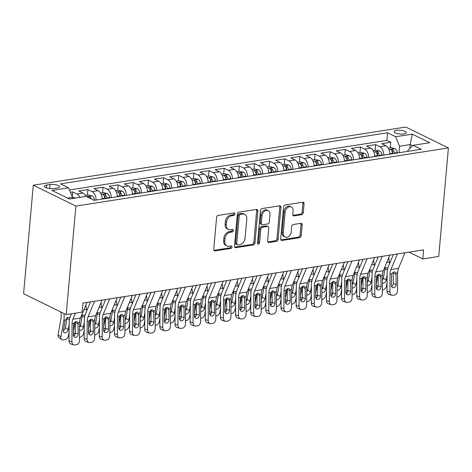 <?xml version="1.0" encoding="UTF-8"?>
<svg xmlns="http://www.w3.org/2000/svg" width="472" height="472" viewBox="0 0 472 472"><rect width="100%" height="100%" fill="white"/><g stroke="black" fill="none" stroke-linecap="round" stroke-linejoin="round"><path stroke-width="0.71" d="M234.956 214.022A1.31 0.973 116.1 0 0 234.49 213.008A1.31 0.973 116.1 0 0 234.023 212.943L218.235 215.409A1.876 1.387 116.1 0 0 216.589 217.415L213.739 249.369A1.876 1.387 116.1 0 0 214.4 250.821A1.876 1.387 116.1 0 0 215.067 250.909L230.855 248.449A1.31 0.973 116.1 0 0 232.006 247.039A1.31 0.973 116.1 0 0 231.545 246.024A1.31 0.973 116.1 0 0 231.079 245.959L229.038 246.278A5.994 4.443 116.1 0 1 226.902 245.983A5.994 4.443 116.1 0 1 224.784 241.339L225.026 238.679A5.994 4.443 116.1 0 1 230.289 232.253L232.33 231.935A1.31 0.973 116.1 0 0 233.481 230.531A1.31 0.973 116.1 0 0 233.02 229.516A1.31 0.973 116.1 0 0 232.554 229.451L230.507 229.77A5.994 4.443 116.1 0 1 228.377 229.475A5.994 4.443 116.1 0 1 226.259 224.831L226.495 222.17A5.994 4.443 116.1 0 1 231.758 215.745L233.805 215.427A1.31 0.973 116.1 0 0 234.956 214.022M228.377 229.475L227.227 228.908A5.994 4.443 116.1 0 1 225.109 224.265L225.345 221.604A5.994 4.443 116.1 0 1 230.607 215.179L232.655 214.86A1.31 0.973 116.1 0 0 233.805 213.456A1.31 0.973 116.1 0 0 233.764 212.984M215.067 250.909L213.916 250.349L229.705 247.883A1.31 0.973 116.1 0 0 230.855 246.478A1.31 0.973 116.1 0 0 230.814 246M226.902 245.983L225.752 245.422A5.994 4.443 116.1 0 1 223.634 240.779L223.87 238.112A5.994 4.443 116.1 0 1 229.132 231.693L231.18 231.374A1.31 0.973 116.1 0 0 232.33 229.964A1.31 0.973 116.1 0 0 232.289 229.492M396.557 130.355A6.112 1.888 5.1 0 0 394.155 131.617A6.112 1.888 5.1 0 0 397.459 133.623A6.112 1.888 5.1 0 0 403.926 133.965A6.112 1.888 5.1 0 0 406.327 132.703A6.112 1.888 5.1 0 0 403.017 130.697A6.112 1.888 5.1 0 0 396.557 130.355M301.614 214.73A1.876 1.387 116.1 0 0 303.26 212.725L304.056 203.757A1.876 1.387 116.1 0 0 303.396 202.305A1.876 1.387 116.1 0 0 302.729 202.217L285.194 204.954A1.876 1.387 116.1 0 0 283.548 206.96L280.698 238.915A1.876 1.387 116.1 0 0 281.359 240.366A1.876 1.387 116.1 0 0 282.026 240.454L299.561 237.717A1.876 1.387 116.1 0 0 301.207 235.711L302.174 224.884A1.876 1.387 116.1 0 0 301.514 223.433A1.876 1.387 116.1 0 0 300.847 223.339L293.342 224.513A1.876 1.387 116.1 0 0 291.696 226.519L291.218 231.888A5.015 3.711 116.1 0 1 285.035 237.009A5.015 3.711 116.1 0 1 283.265 233.133L285.141 212.093A5.015 3.711 116.1 0 1 291.324 206.972A5.015 3.711 116.1 0 1 293.094 210.854L292.782 214.359A1.876 1.387 116.1 0 0 293.442 215.81A1.876 1.387 116.1 0 0 294.109 215.899L301.614 214.73L300.463 214.164A1.876 1.387 116.1 0 0 302.109 212.158L302.906 203.19A1.876 1.387 116.1 0 0 302.729 202.217M75.898 206.093L66.21 314.606L82.11 312.128L82.919 303.083L423.62 249.883L422.818 258.927L438.718 256.443L448.4 147.931L75.898 206.093L33.282 185.213L405.79 127.051L448.4 147.931M257.836 210.972A1.876 1.387 116.1 0 0 257.175 209.527A1.876 1.387 116.1 0 0 256.508 209.432L238.968 212.17A1.876 1.387 116.1 0 0 237.322 214.176L234.472 246.13A1.876 1.387 116.1 0 0 235.133 247.582A1.876 1.387 116.1 0 0 235.799 247.676L253.34 244.938A1.876 1.387 116.1 0 0 254.98 242.927L257.836 210.972L256.685 210.412A1.876 1.387 116.1 0 0 256.502 209.432M262.078 208.559L279.619 205.822A1.876 1.387 116.1 0 1 280.285 205.916A1.876 1.387 116.1 0 1 280.946 207.367L278.096 239.322A1.876 1.387 116.1 0 1 276.45 241.328L268.946 242.502A1.876 1.387 116.1 0 1 268.279 242.407A1.876 1.387 116.1 0 1 267.618 240.956L268.774 228A1.876 1.387 116.1 0 0 268.114 226.548A1.876 1.387 116.1 0 0 267.447 226.454L262.467 227.233A1.876 1.387 116.1 0 0 260.821 229.239L259.618 242.732A1.31 0.973 116.1 0 1 258.001 244.071A1.31 0.973 116.1 0 1 257.535 243.056L260.438 210.571A1.876 1.387 116.1 0 1 262.078 208.559M390.25 147.825L390.745 142.284L381.659 143.706L385.866 145.765L379.807 146.709A7.635 4.555 81.1 0 1 383.813 155.117M375.11 150.19L375.606 144.65L366.52 146.066L370.721 148.125L364.667 149.075A7.635 4.555 81.1 0 1 368.673 157.477M359.965 152.556L360.461 147.016L351.374 148.432L355.581 150.491L349.522 151.435A7.635 4.555 81.1 0 1 353.528 159.843M344.826 154.922L345.321 149.376L336.235 150.798L340.436 152.857L334.382 153.801A7.635 4.555 81.1 0 1 338.389 162.209M329.68 157.282L330.176 151.742L321.09 153.158L325.296 155.223L319.237 156.167A7.635 4.555 81.1 0 1 323.243 164.569M314.541 159.648L315.036 154.108L305.95 155.524L310.151 157.583L304.098 158.533A7.635 4.555 81.1 0 1 308.104 166.935M299.395 162.014L299.891 156.474L290.805 157.89L295.012 159.949L288.952 160.893A7.635 4.555 81.1 0 1 292.959 169.3M284.256 164.374L284.752 158.834L275.666 160.256L279.866 162.315L273.813 163.259A7.635 4.555 81.1 0 1 277.819 171.666M269.111 166.74L269.606 161.2L260.52 162.616L264.727 164.681L258.668 165.625A7.635 4.555 81.1 0 1 262.674 174.026M253.971 169.106L254.467 163.566L245.381 164.982L249.582 167.041L243.528 167.991A7.635 4.555 81.1 0 1 247.534 176.392M238.826 171.472L239.322 165.926L230.236 167.348L234.442 169.407L228.383 170.351A7.635 4.555 81.1 0 1 232.389 178.758M223.687 173.832L224.182 168.292L215.096 169.713L219.297 171.773L213.244 172.717A7.635 4.555 81.1 0 1 217.244 181.124M208.541 176.198L209.037 170.657L199.951 172.073L204.158 174.133L198.098 175.082A7.635 4.555 81.1 0 1 202.105 183.484M193.402 178.563L193.898 173.023L184.812 174.439L189.012 176.498L182.953 177.442A7.635 4.555 81.1 0 1 186.959 185.85M178.257 180.929L178.752 175.383L169.666 176.805L173.873 178.864L167.814 179.808A7.635 4.555 81.1 0 1 171.82 188.216M163.117 183.289L163.613 177.749L154.527 179.171L158.728 181.23L152.668 182.174A7.635 4.555 81.1 0 1 156.674 190.582M147.972 185.655L148.468 180.115L139.382 181.531L143.588 183.59L137.529 184.54A7.635 4.555 81.1 0 1 141.535 192.942M132.833 188.021L133.322 182.481L124.242 183.897L128.443 185.956L122.384 186.9A7.635 4.555 81.1 0 1 126.39 195.308M117.687 190.387L118.183 184.841L109.097 186.263L113.304 188.322L107.244 189.266A7.635 4.555 81.1 0 1 111.25 197.674M102.548 192.747L103.038 187.207L93.957 188.623L98.158 190.688L92.099 191.632A7.635 4.555 81.1 0 1 96.105 200.034M87.403 195.113L87.898 189.573L78.812 190.989L83.013 193.048A7.635 4.555 81.1 0 1 85.933 196.417M53.867 188.546L57.2 188.027A5.918 1.829 5.1 0 0 59.525 186.806A5.918 1.829 5.1 0 0 56.321 184.865A5.918 1.829 5.1 0 0 50.056 184.528L46.728 185.048A5.918 1.829 5.1 0 0 44.403 186.275A5.918 1.829 5.1 0 0 47.607 188.216A5.918 1.829 5.1 0 0 53.867 188.546M390.745 142.284L386.887 140.396L387.565 132.797L60.487 183.868L68.552 187.821L72.511 197.308L72.405 198.529M387.565 132.797L395.63 136.75L412.286 134.148L429.791 142.727L413.136 145.329L421.195 149.276L94.117 200.346L86.057 196.393L69.402 198.995L51.896 190.417L68.552 187.821M72.316 196.842L72.753 191.933L76.96 193.998A7.635 4.555 81.1 0 1 79.874 197.361M87.898 189.573L92.099 191.632M103.038 187.207L107.244 189.266M118.183 184.841L122.384 186.9M133.322 182.481L137.529 184.54M148.468 180.115L152.668 182.174M163.613 177.749L167.814 179.808M178.752 175.383L182.953 177.442M193.898 173.023L198.098 175.082M209.037 170.657L213.244 172.717M224.182 168.292L228.383 170.351M239.322 165.926L243.528 167.991M254.467 163.566L258.668 165.625M269.606 161.2L273.813 163.259M284.752 158.834L288.952 160.893M299.891 156.474L304.098 158.533M315.036 154.108L319.237 156.167M330.176 151.742L334.382 153.801M345.321 149.376L349.522 151.435M360.461 147.016L364.667 149.075M375.606 144.65L379.807 146.709M386.887 140.396L69.443 189.962M72.753 191.933L70.422 192.299M409.843 148.444L410.192 144.585L399.589 146.243L399.011 152.739M72.511 197.308L67.543 198.087M66.21 314.606L23.6 293.726L33.282 185.213M409.017 252.166L422.818 258.927M412.646 145.789L410.192 144.585L412.286 134.148M407.784 151.37L407.879 150.302L413.136 145.329M102.164 199.09A7.635 4.555 -98.9 0 0 98.158 190.688M117.304 196.724A7.635 4.555 -98.9 0 0 113.304 188.322M132.449 194.364A7.635 4.555 -98.9 0 0 128.443 185.956M147.588 191.998A7.635 4.555 -98.9 0 0 143.588 183.59M162.734 189.632A7.635 4.555 -98.9 0 0 158.728 181.23M177.879 187.266A7.635 4.555 -98.9 0 0 173.873 178.864M193.018 184.906A7.635 4.555 -98.9 0 0 189.012 176.498M208.164 182.54A7.635 4.555 -98.9 0 0 204.158 174.133M223.303 180.174A7.635 4.555 -98.9 0 0 219.297 171.773M238.448 177.814A7.635 4.555 -98.9 0 0 234.442 169.407M253.588 175.448A7.635 4.555 -98.9 0 0 249.582 167.041M268.733 173.082A7.635 4.555 -98.9 0 0 264.727 164.681M283.873 170.716A7.635 4.555 -98.9 0 0 279.866 162.315M299.018 168.357A7.635 4.555 -98.9 0 0 295.012 159.949M314.157 165.991A7.635 4.555 -98.9 0 0 310.151 157.583M329.303 163.625A7.635 4.555 -98.9 0 0 325.296 155.223M344.442 161.259A7.635 4.555 -98.9 0 0 340.436 152.857M359.587 158.899A7.635 4.555 -98.9 0 0 355.581 150.491M374.727 156.533A7.635 4.555 -98.9 0 0 370.721 148.125M389.872 154.167A7.635 4.555 -98.9 0 0 385.866 145.765M399.589 146.243L395.63 136.75M235.799 247.676L234.649 247.11L252.184 244.372A1.876 1.387 116.1 0 0 253.83 242.366L256.685 210.412M240.384 214.4A1.31 0.973 116.1 0 0 239.227 215.804L236.726 243.853A1.31 0.973 116.1 0 0 237.192 244.868A1.31 0.973 116.1 0 0 237.658 244.933L239.811 244.596A5.994 4.443 116.1 0 0 245.074 238.171L246.785 219.002A5.994 4.443 116.1 0 0 244.667 214.359A5.994 4.443 116.1 0 0 242.537 214.064L240.384 214.4L239.227 213.834A1.31 0.973 116.1 0 0 238.077 215.238L239.227 215.804M237.192 244.868L236.035 244.307A1.31 0.973 116.1 0 1 235.575 243.286L238.077 215.238M244.667 214.359L243.517 213.792A5.994 4.443 116.1 0 0 241.387 213.497L242.537 214.064M239.227 213.834L241.387 213.497M268.946 242.502L267.795 241.935L275.3 240.761A1.876 1.387 116.1 0 0 276.946 238.755L279.796 206.801A1.876 1.387 116.1 0 0 279.619 205.822M268.114 226.548L266.957 225.982A1.876 1.387 116.1 0 0 266.291 225.887L261.317 226.666A1.876 1.387 116.1 0 0 259.671 228.672L258.467 242.165L259.618 242.732M257.565 243.493A1.31 0.973 116.1 0 0 258.467 242.165M269.972 214.548A5.015 3.711 116.1 0 0 268.202 210.671A5.015 3.711 116.1 0 0 262.019 215.792L261.358 223.203A1.876 1.387 116.1 0 0 262.019 224.654A1.876 1.387 116.1 0 0 262.686 224.749L267.665 223.97A1.876 1.387 116.1 0 0 269.311 221.964L269.972 214.548M268.202 210.671L267.052 210.105A5.015 3.711 116.1 0 0 260.868 215.226L262.019 215.792M262.019 224.654L260.868 224.088A1.876 1.387 116.1 0 1 260.208 222.637L260.868 215.226M294.109 215.899L292.959 215.338L300.463 214.164M291.324 206.972L290.174 206.406A5.015 3.711 116.1 0 0 283.991 211.527L285.141 212.093M285.035 237.009L283.884 236.448A5.015 3.711 116.1 0 1 282.114 232.566L283.991 211.527M282.026 240.454L280.875 239.894L298.41 237.156A1.876 1.387 116.1 0 0 300.056 235.144L301.024 224.318A1.876 1.387 116.1 0 0 300.841 223.339M60.799 311.957L61.035 313.408A9.546 5.694 81.1 0 1 61.03 318.287L58.091 334.919L60.9 336.884A3.817 2.661 125 0 0 61.738 339.539A3.817 2.661 125 0 0 63.319 339.864L64.835 339.622A3.817 2.661 125 0 0 68.469 335.704L69.077 332.27M63.926 313.485A14.319 8.537 81.1 0 1 63.838 320.252L60.9 336.884M75.85 197.992L72.499 197.438M63.336 330.589A3.056 2.124 125 0 0 65.396 327.745L68.204 329.71A3.056 2.124 -55 0 1 65.295 332.848A3.056 2.124 -55 0 1 64.027 332.595A3.056 2.124 -55 0 1 63.36 330.471L65.242 320.034L67.891 317.326L68.882 317.432L69.732 318.187M68.204 329.71L69.142 324.394M61.738 339.539L58.929 337.574A3.817 2.661 -55 0 1 58.091 334.919M69.437 319.591L67.012 318.594L65.396 327.745M67.012 318.594L66.971 317.355M86.942 302.452L80.47 318.034A9.546 5.694 -98.9 0 0 79.632 322.506L79.485 340.507A3.817 2.956 106 0 1 76.423 344.713L74.906 344.949A3.817 2.956 106 0 1 73.886 344.89A3.817 2.956 106 0 1 71.909 341.693L72.063 323.692L73.697 323.438L75.951 321.503L77.125 321.703L78.004 322.765L78.175 334.011A3.056 2.366 -74 0 1 75.726 337.368A3.056 2.366 -74 0 1 74.912 337.321A3.056 2.366 -74 0 1 73.331 334.766L73.697 323.438M71.378 313.803L70.405 316.146A14.319 8.537 -98.9 0 0 69.154 322.86L69.006 340.861L71.909 341.693M75.408 313.172L72.894 319.219A9.546 5.694 -98.9 0 0 72.063 323.692M73.886 344.89L70.983 344.058A3.817 2.956 -74 0 1 69.006 340.861M73.656 336.229A3.056 2.366 106 0 0 75.272 333.173L75.325 321.892M75.136 321.786L73.355 331.881M85.408 195.426L88.24 194.983L92.058 195.874A5.062 3.015 81.1 0 1 94.489 199.821L94.583 200.275M85.863 305.059L86.553 309.384A14.319 8.537 81.1 0 1 86.748 310.895M84.222 329.904L83.615 333.338A3.817 2.661 125 0 1 79.975 337.262L79.508 337.332M81.302 316.028L83.037 314.96L84.028 315.072L84.877 315.821M79.597 327.32A3.056 2.124 125 0 0 80.541 325.379L83.343 327.35L84.287 322.028M83.343 327.35A3.056 2.124 -55 0 1 80.435 330.483A3.056 2.124 -55 0 1 79.567 330.424M79.685 321.385L80.081 319.166M74.47 335.492L74.075 335.208A3.817 2.661 -55 0 1 73.337 334.211M84.582 317.225L82.157 316.234L80.541 325.379M82.157 316.234L82.116 314.995M91.226 198.93A5.062 3.015 -98.9 0 0 90.022 196.971C88.559 196.334 87.951 196.429 88.205 197.255A5.062 3.015 81.1 0 1 88.506 197.597M87.987 196.848L88.205 197.255M90.24 301.938L90.305 302.34M90.282 319.426L88.5 329.515M100.548 193.06L103.38 192.617L107.203 193.508A5.062 3.015 81.1 0 1 109.634 197.461L109.722 197.91M101.002 302.694L101.698 307.024A14.319 8.537 81.1 0 1 101.893 308.529M99.362 327.544L98.754 330.978A3.817 2.661 125 0 1 95.12 334.896L94.654 334.967M106.849 198.358L106.755 197.91A5.062 3.015 -98.9 0 0 105.167 194.606C103.698 193.968 103.097 194.063 103.35 194.889A5.062 3.015 81.1 0 1 104.937 198.193L105.032 198.641M96.447 313.662L98.176 312.6L99.167 312.706L100.017 313.461M94.736 324.96A3.056 2.124 125 0 0 95.68 323.019L98.489 324.984L99.427 319.662M98.489 324.984A3.056 2.124 -55 0 1 95.58 328.123A3.056 2.124 -55 0 1 94.713 328.064M94.831 319.019L95.22 316.8M89.615 333.126L89.214 332.848A3.817 2.661 -55 0 1 88.476 331.846M99.722 314.859L97.297 313.868L95.68 323.019M97.297 313.868L97.256 312.629M105.167 194.606L104.937 197.207A2.578 1.54 81.1 0 1 105.327 198.311L105.38 198.588M103.132 194.482L103.35 194.889M105.38 299.572L105.445 299.98M105.421 317.06L103.639 327.149M115.693 190.694L118.525 190.251L122.342 191.148A5.062 3.015 81.1 0 1 124.779 195.095L124.868 195.544M116.147 300.328L116.838 304.658A14.319 8.537 81.1 0 1 117.032 306.163M114.507 325.178L113.9 328.612A3.817 2.661 125 0 1 110.259 332.53L109.793 332.607M121.988 195.992L121.9 195.544A5.062 3.015 -98.9 0 0 120.307 192.24C118.844 191.602 118.236 191.703 118.49 192.523A5.062 3.015 81.1 0 1 120.083 195.827L120.171 196.281M111.587 311.296L113.321 310.234L114.312 310.34L115.162 311.095M109.882 322.594A3.056 2.124 125 0 0 110.826 320.653L113.634 322.618L114.572 317.296M113.634 322.618A3.056 2.124 -55 0 1 110.719 325.757A3.056 2.124 -55 0 1 109.852 325.698M109.97 316.653L110.365 314.435M104.755 330.76L104.359 330.483A3.817 2.661 -55 0 1 103.622 329.486M114.867 312.499L112.442 311.502L110.826 320.653M112.442 311.502L112.401 310.263M120.307 192.24L120.077 194.842A2.578 1.54 81.1 0 1 120.466 195.945L120.525 196.222M118.277 192.122L118.49 192.523M120.525 297.212L120.59 297.614M120.566 314.694L118.785 324.783M130.832 188.334L133.67 187.891L137.488 188.782A5.062 3.015 81.1 0 1 139.918 192.729L140.007 193.184M131.287 297.968L131.983 302.292A14.319 8.537 81.1 0 1 132.178 303.803M129.647 322.813L129.039 326.246A3.817 2.661 125 0 1 125.404 330.17L124.938 330.241M137.134 193.632L137.039 193.178A5.062 3.015 -98.9 0 0 135.452 189.88C133.989 189.242 133.381 189.337 133.635 190.163A5.062 3.015 81.1 0 1 135.222 193.461L135.316 193.915M126.732 308.936L128.461 307.868L129.452 307.974L130.301 308.729M125.021 320.228A3.056 2.124 125 0 0 125.965 318.287L128.773 320.258L129.712 314.936M128.773 320.258A3.056 2.124 -55 0 1 125.865 323.391A3.056 2.124 -55 0 1 124.997 323.332M125.115 314.293L125.505 312.069M119.9 328.394L119.499 328.117A3.817 2.661 -55 0 1 118.761 327.12M130.006 310.133L127.582 309.136L125.965 318.287M127.582 309.136L127.54 307.897M135.452 189.88L135.222 192.482A2.578 1.54 81.1 0 1 135.611 193.579L135.665 193.862M133.417 189.756L133.635 190.163M102.088 300.092L95.609 315.674A9.546 5.694 -98.9 0 0 94.778 320.146L94.624 338.147A3.817 2.956 106 0 1 91.568 342.347L90.052 342.583A3.817 2.956 106 0 1 89.031 342.524A3.817 2.956 106 0 1 87.055 339.327L87.208 321.326L88.836 321.072L91.096 319.143L92.264 319.337L93.149 320.399L93.32 331.645A3.056 2.366 -74 0 1 90.872 335.008A3.056 2.366 -74 0 1 90.058 334.961A3.056 2.366 -74 0 1 88.476 332.4L88.836 321.072M90.488 301.903L85.55 313.786A14.319 8.537 -98.9 0 0 84.299 320.494L84.146 338.495L87.055 339.327M94.512 301.272L88.04 316.854A9.546 5.694 -98.9 0 0 87.208 321.326M89.031 342.524L86.122 341.693A3.817 2.956 -74 0 1 84.146 338.495M88.795 333.863A3.056 2.366 106 0 0 90.412 330.813L90.465 319.532M117.227 297.726L110.755 313.308A9.546 5.694 -98.9 0 0 109.917 317.78L109.77 335.781A3.817 2.956 106 0 1 106.707 339.982L105.191 340.218A3.817 2.956 106 0 1 104.17 340.159A3.817 2.956 106 0 1 102.194 336.961L102.347 318.96L103.982 318.706L106.235 316.777L107.409 316.972L108.289 318.034L108.46 329.279A3.056 2.366 -74 0 1 106.011 332.642A3.056 2.366 -74 0 1 105.197 332.595A3.056 2.366 -74 0 1 103.616 330.034L103.982 318.706M105.628 299.537L100.689 311.42A14.319 8.537 -98.9 0 0 99.445 318.128L99.291 336.129L102.194 336.961M109.657 298.906L103.179 314.488A9.546 5.694 -98.9 0 0 102.347 318.96M104.17 340.159L101.268 339.327A3.817 2.956 -74 0 1 99.291 336.129M103.94 331.497A3.056 2.366 106 0 0 105.557 328.447L105.61 317.166M132.372 295.36L125.894 310.942A9.546 5.694 -98.9 0 0 125.062 315.414L124.909 333.415A3.817 2.956 106 0 1 121.853 337.622L120.336 337.858A3.817 2.956 106 0 1 119.316 337.799A3.817 2.956 106 0 1 117.339 334.601L117.493 316.6L119.121 316.34L121.381 314.411L122.549 314.612L123.434 315.668L123.605 326.913A3.056 2.366 -74 0 1 121.156 330.276A3.056 2.366 -74 0 1 120.342 330.229A3.056 2.366 -74 0 1 118.761 327.674L119.121 316.34M120.773 297.171L115.835 309.054A14.319 8.537 -98.9 0 0 114.584 315.762L114.43 333.763L117.339 334.601M124.797 296.546L118.325 312.128A9.546 5.694 -98.9 0 0 117.493 316.6M119.316 337.799L116.407 336.961A3.817 2.956 -74 0 1 114.43 333.763M119.08 329.132A3.056 2.366 106 0 0 120.696 326.081L120.749 314.8M147.512 292.994L141.04 308.576A9.546 5.694 -98.9 0 0 140.208 313.054L140.054 331.055A3.817 2.956 106 0 1 136.992 335.256L135.476 335.492A3.817 2.956 106 0 1 134.455 335.433A3.817 2.956 106 0 1 132.479 332.235L132.632 314.234L134.266 313.98L136.52 312.051L137.694 312.246L138.573 313.308L138.744 324.553A3.056 2.366 -74 0 1 136.296 327.916A3.056 2.366 -74 0 1 135.482 327.863A3.056 2.366 -74 0 1 133.9 325.308L134.266 313.98M135.912 294.805L130.974 306.694A14.319 8.537 -98.9 0 0 129.729 313.402L129.576 331.403L132.479 332.235M139.942 294.18L133.464 309.762A9.546 5.694 -98.9 0 0 132.632 314.234M134.455 335.433L131.552 334.601A3.817 2.956 -74 0 1 129.576 331.403M134.225 326.772A3.056 2.366 106 0 0 135.842 323.715L135.895 312.44M135.665 294.847L135.73 295.248M135.706 312.328L133.924 322.423M145.978 185.968L148.81 185.525L152.627 186.416A5.062 3.015 81.1 0 1 155.064 190.363L155.152 190.818M146.432 295.602L147.128 299.926A14.319 8.537 81.1 0 1 147.317 301.437M144.792 320.447L144.184 323.88A3.817 2.661 125 0 1 140.544 327.804L140.078 327.875M152.273 191.266L152.185 190.812A5.062 3.015 -98.9 0 0 150.592 187.514C149.128 186.877 148.521 186.971 148.774 187.797A5.062 3.015 81.1 0 1 150.367 191.101L150.456 191.549M141.871 306.57L143.606 305.502L144.597 305.614L145.447 306.363M140.166 317.863A3.056 2.124 125 0 0 141.11 315.927L143.919 317.892L144.857 312.57M143.919 317.892A3.056 2.124 -55 0 1 141.004 321.025A3.056 2.124 -55 0 1 140.137 320.972M140.261 311.927L140.65 309.709M135.039 326.034L134.644 325.751A3.817 2.661 -55 0 1 133.906 324.754M145.152 307.768L142.727 306.776L141.11 315.927M142.727 306.776L142.686 305.537M150.592 187.514L150.361 190.116A2.578 1.54 81.1 0 1 150.751 191.213L150.81 191.496M148.562 187.39L148.774 187.797M162.657 290.634L156.179 306.216A9.546 5.694 -98.9 0 0 155.347 310.688L155.194 328.689A3.817 2.956 106 0 1 152.137 332.89L150.621 333.126A3.817 2.956 106 0 1 149.6 333.067A3.817 2.956 106 0 1 147.624 329.869L147.777 311.868L149.406 311.614L151.665 309.685L152.834 309.88L153.719 310.942L153.89 322.187A3.056 2.366 -74 0 1 151.441 325.55A3.056 2.366 -74 0 1 150.627 325.503A3.056 2.366 -74 0 1 149.046 322.942L149.406 311.614M151.058 292.445L146.119 304.328A14.319 8.537 -98.9 0 0 144.869 311.036L144.715 329.037L147.624 329.869M155.082 291.814L148.609 307.396A9.546 5.694 -98.9 0 0 147.777 311.868M149.6 333.067L146.692 332.235A3.817 2.956 -74 0 1 144.715 329.037M149.364 324.406A3.056 2.366 106 0 0 150.981 321.355L151.034 310.074M150.81 292.481L150.875 292.888M150.851 309.968L149.069 320.057M161.117 183.602L163.955 183.16L167.772 184.056A5.062 3.015 81.1 0 1 170.203 188.003L170.292 188.452M161.572 293.236L162.268 297.567A14.319 8.537 81.1 0 1 162.462 299.071M159.931 318.087L159.324 321.521A3.817 2.661 125 0 1 155.689 325.438L155.223 325.509M167.418 188.9L167.324 188.452A5.062 3.015 -98.9 0 0 165.737 185.148C164.274 184.511 163.666 184.605 163.92 185.431A5.062 3.015 81.1 0 1 165.507 188.735L165.601 189.183M157.017 304.204L158.745 303.142L159.737 303.248L160.586 304.003M155.306 315.502A3.056 2.124 125 0 0 156.256 313.561L159.058 315.526L159.996 310.204M159.058 315.526A3.056 2.124 -55 0 1 156.149 318.665A3.056 2.124 -55 0 1 155.282 318.606M155.4 309.561L155.79 307.343M150.184 323.668L149.783 323.391A3.817 2.661 -55 0 1 149.046 322.394M160.291 305.408L157.866 304.411L156.256 313.561M157.866 304.411L157.825 303.171M165.737 185.148L165.507 187.75A2.578 1.54 81.1 0 1 165.896 188.853L165.949 189.13M163.701 185.03L163.92 185.431M177.797 288.268L171.324 303.85A9.546 5.694 -98.9 0 0 170.492 308.322L170.339 326.323A3.817 2.956 106 0 1 167.277 330.524L165.76 330.766A3.817 2.956 106 0 1 164.746 330.701A3.817 2.956 106 0 1 162.769 327.503L162.917 309.502L164.551 309.248L166.805 307.319L167.979 307.514L168.858 308.576L169.029 319.821A3.056 2.366 -74 0 1 166.581 323.184A3.056 2.366 -74 0 1 165.766 323.137A3.056 2.366 -74 0 1 164.185 320.577L164.551 309.248M166.197 290.079L161.259 301.962A14.319 8.537 -98.9 0 0 160.014 308.67L159.86 326.671L162.769 327.503M170.227 289.448L163.749 305.03A9.546 5.694 -98.9 0 0 162.917 309.502M164.746 330.701L161.837 329.869A3.817 2.956 -74 0 1 159.86 326.671M164.51 322.04A3.056 2.366 106 0 0 166.126 318.989L166.179 307.709M165.949 290.121L166.014 290.522M165.991 307.602L164.209 317.691M176.262 181.236L179.095 180.794L182.912 181.69A5.062 3.015 81.1 0 1 185.348 185.638L185.437 186.086M176.717 290.87L177.413 295.201A14.319 8.537 81.1 0 1 177.602 296.705M175.077 315.721L174.469 319.155A3.817 2.661 125 0 1 170.829 323.072L170.362 323.149M182.558 186.54L182.469 186.086A5.062 3.015 -98.9 0 0 180.876 182.782C179.413 182.151 178.805 182.245 179.065 183.071A5.062 3.015 81.1 0 1 180.652 186.369L180.741 186.823M172.156 301.838L173.891 300.776L174.882 300.882L175.732 301.637M170.451 313.137A3.056 2.124 125 0 0 171.395 311.196L174.203 313.16L175.142 307.844M174.203 313.16A3.056 2.124 -55 0 1 171.289 316.299A3.056 2.124 -55 0 1 170.422 316.24M170.545 307.195L170.935 304.977M165.324 321.302L164.929 321.025A3.817 2.661 -55 0 1 164.191 320.028M175.436 303.042L173.012 302.045L171.395 311.196M173.012 302.045L172.97 300.806M180.876 182.782L180.646 185.39A2.578 1.54 81.1 0 1 181.036 186.487L181.095 186.764M178.847 182.664L179.065 183.071M192.942 285.902L186.464 301.484A9.546 5.694 -98.9 0 0 185.632 305.956L185.478 323.957A3.817 2.956 106 0 1 182.422 328.164L180.906 328.4A3.817 2.956 106 0 1 179.885 328.341A3.817 2.956 106 0 1 177.909 325.143L178.062 307.142L179.69 306.888L181.95 304.953L183.118 305.154L184.003 306.216L184.174 317.455A3.056 2.366 -74 0 1 181.726 320.818A3.056 2.366 -74 0 1 180.912 320.771A3.056 2.366 -74 0 1 179.33 318.216L179.69 306.888M181.342 287.713L176.404 299.596A14.319 8.537 -98.9 0 0 175.153 306.31L175 324.311L177.909 325.143M185.366 287.088L178.894 302.67A9.546 5.694 -98.9 0 0 178.062 307.142M179.885 328.341L176.976 327.509A3.817 2.956 -74 0 1 175 324.311M179.649 319.68A3.056 2.366 106 0 0 181.266 316.623L181.319 305.343M181.095 287.755L181.16 288.156M181.136 305.236L179.354 315.326M191.402 178.876L194.24 178.434L198.057 179.325A5.062 3.015 81.1 0 1 200.488 183.272L200.576 183.726M191.856 288.51L192.552 292.835A14.319 8.537 81.1 0 1 192.747 294.345M190.216 313.355L189.608 316.789A3.817 2.661 125 0 1 185.974 320.712L185.508 320.783M197.703 184.174L197.609 183.72A5.062 3.015 -98.9 0 0 196.022 180.422C194.558 179.785 193.951 179.879 194.204 180.705A5.062 3.015 81.1 0 1 195.792 184.003L195.886 184.458M187.301 299.478L189.03 298.41L190.021 298.522L190.871 299.272M185.59 310.771A3.056 2.124 125 0 0 186.54 308.83L189.343 310.8L190.281 305.478M189.343 310.8A3.056 2.124 -55 0 1 186.434 313.933A3.056 2.124 -55 0 1 185.567 313.874M185.685 304.835L186.08 302.617M180.469 318.942L180.068 318.659A3.817 2.661 -55 0 1 179.33 317.662M190.576 300.676L188.157 299.685L186.54 308.83M188.157 299.685L188.11 298.446M196.022 180.422L195.792 183.024A2.578 1.54 81.1 0 1 196.181 184.121L196.234 184.404M193.986 180.298L194.204 180.705M208.081 283.542L201.609 299.124A9.546 5.694 -98.9 0 0 200.777 303.596L200.624 321.597A3.817 2.956 106 0 1 197.561 325.798L196.045 326.034A3.817 2.956 106 0 1 195.03 325.975A3.817 2.956 106 0 1 193.054 322.777L193.201 304.776L194.836 304.523L197.089 302.593L198.264 302.788L199.143 303.85L199.314 315.095A3.056 2.366 -74 0 1 196.871 318.458A3.056 2.366 -74 0 1 196.051 318.411A3.056 2.366 -74 0 1 194.47 315.851L194.836 304.523M196.482 285.353L191.543 297.236A14.319 8.537 -98.9 0 0 190.299 303.944L190.145 321.945L193.054 322.777M200.512 284.722L194.033 300.304A9.546 5.694 -98.9 0 0 193.201 304.776M195.03 325.975L192.122 325.143A3.817 2.956 -74 0 1 190.145 321.945M194.794 317.314A3.056 2.366 106 0 0 196.411 314.263L196.464 302.983M196.234 285.389L196.299 285.79M196.275 302.871L194.493 312.966M206.547 176.51L209.379 176.068L213.197 176.959A5.062 3.015 81.1 0 1 215.633 180.906L215.722 181.36M207.001 286.144L207.698 290.469A14.319 8.537 81.1 0 1 207.887 291.979M205.361 310.989L204.754 314.429A3.817 2.661 125 0 1 201.113 318.346L200.647 318.417M212.843 181.808L212.754 181.36A5.062 3.015 -98.9 0 0 211.167 178.056C209.698 177.419 209.09 177.513 209.35 178.339A5.062 3.015 81.1 0 1 210.937 181.643L211.025 182.092M202.441 297.112L204.175 296.044L205.167 296.156L206.016 296.906M200.736 308.405A3.056 2.124 125 0 0 201.68 306.47L204.488 308.434L205.426 303.113M204.488 308.434A3.056 2.124 -55 0 1 201.573 311.567A3.056 2.124 -55 0 1 200.706 311.514M200.83 302.469L201.219 300.251M195.609 316.576L195.213 316.293A3.817 2.661 -55 0 1 194.476 315.296M205.721 298.31L203.296 297.319L201.68 306.47M203.296 297.319L203.255 296.08M211.167 178.056L210.931 180.658A2.578 1.54 81.1 0 1 211.32 181.755L211.379 182.039M209.131 177.932L209.35 178.339M223.227 281.176L216.748 296.758A9.546 5.694 -98.9 0 0 215.916 301.23L215.763 319.231A3.817 2.956 106 0 1 212.707 323.432L211.19 323.668A3.817 2.956 106 0 1 210.17 323.609A3.817 2.956 106 0 1 208.193 320.411L208.347 302.41L209.975 302.157L212.235 300.227L213.403 300.422L214.288 301.484L214.459 312.729A3.056 2.366 -74 0 1 212.011 316.092A3.056 2.366 -74 0 1 211.196 316.045A3.056 2.366 -74 0 1 209.615 313.485L209.975 302.157M211.627 282.988L206.689 294.87A14.319 8.537 -98.9 0 0 205.438 301.578L205.285 319.579L208.193 320.411M215.651 282.356L209.179 297.938A9.546 5.694 -98.9 0 0 208.347 302.41M210.17 323.609L207.261 322.777A3.817 2.956 -74 0 1 205.285 319.579M209.934 314.948A3.056 2.366 106 0 0 211.55 311.898L211.603 300.617M211.379 283.023L211.444 283.43M211.421 300.511L209.639 310.6M221.687 174.144L224.524 173.702L228.342 174.599A5.062 3.015 81.1 0 1 230.773 178.546L230.861 178.994M222.141 283.778L222.837 288.109A14.319 8.537 81.1 0 1 223.032 289.613M220.501 308.629L219.893 312.063A3.817 2.661 125 0 1 216.259 315.98L215.792 316.057M227.988 179.443L227.899 178.994A5.062 3.015 -98.9 0 0 226.306 175.69C224.843 175.053 224.235 175.147 224.489 175.973A5.062 3.015 81.1 0 1 226.082 179.277L226.171 179.726M217.586 294.746L219.315 293.684L220.306 293.79L221.156 294.546M215.875 306.045A3.056 2.124 125 0 0 216.825 304.104L219.627 306.068L220.566 300.747M219.627 306.068A3.056 2.124 -55 0 1 216.719 309.207A3.056 2.124 -55 0 1 215.852 309.148M215.969 300.103L216.365 297.885M210.754 314.21L210.353 313.933A3.817 2.661 -55 0 1 209.615 312.936M220.861 295.95L218.442 294.953L216.825 304.104M218.442 294.953L218.394 293.714M226.306 175.69L226.076 178.292A2.578 1.54 81.1 0 1 226.466 179.395L226.519 179.673M224.271 175.572L224.489 175.973M238.366 278.81L231.894 294.392A9.546 5.694 -98.9 0 0 231.062 298.864L230.908 316.865A3.817 2.956 106 0 1 227.846 321.072L226.336 321.308A3.817 2.956 106 0 1 225.315 321.249A3.817 2.956 106 0 1 223.339 318.051L223.486 300.05L225.12 299.791L227.374 297.861L228.548 298.056L229.427 299.118L229.598 310.364A3.056 2.366 -74 0 1 227.156 313.727A3.056 2.366 -74 0 1 226.336 313.679A3.056 2.366 -74 0 1 224.755 311.119L225.12 299.791M226.767 280.622L221.828 292.504A14.319 8.537 -98.9 0 0 220.583 299.213L220.43 317.213L223.339 318.051M230.796 279.99L224.318 295.572A9.546 5.694 -98.9 0 0 223.486 300.05M225.315 321.249L222.406 320.411A3.817 2.956 -74 0 1 220.43 317.213M225.079 312.582A3.056 2.366 106 0 0 226.696 309.532L226.749 298.251M226.519 280.663L226.584 281.064M226.56 298.145L224.778 308.234M236.832 171.778L239.664 171.342L243.481 172.233A5.062 3.015 81.1 0 1 245.918 176.18L246.006 176.628M237.286 281.412L237.982 285.743A14.319 8.537 81.1 0 1 238.171 287.253M235.646 306.263L235.038 309.697A3.817 2.661 125 0 1 231.398 313.614L230.932 313.691M243.127 177.083L243.039 176.628A5.062 3.015 -98.9 0 0 241.452 173.33C239.982 172.693 239.375 172.787 239.634 173.613A5.062 3.015 81.1 0 1 241.221 176.912L241.31 177.366M232.725 292.38L234.46 291.318L235.451 291.425L236.301 292.18M231.02 303.679A3.056 2.124 125 0 0 231.964 301.738L234.773 303.702L235.711 298.387M234.773 303.702A3.056 2.124 -55 0 1 231.858 306.841A3.056 2.124 -55 0 1 230.991 306.782M231.115 297.743L231.504 295.519M225.893 311.844L225.498 311.567A3.817 2.661 -55 0 1 224.76 310.57M236.006 293.584L233.581 292.587L231.964 301.738M233.581 292.587L233.54 291.348M241.452 173.33L241.216 175.932A2.578 1.54 81.1 0 1 241.605 177.029L241.664 177.307M239.416 173.206L239.634 173.613M253.511 276.445L247.033 292.026A9.546 5.694 -98.9 0 0 246.201 296.499L246.048 314.499A3.817 2.956 106 0 1 242.992 318.706L241.475 318.942A3.817 2.956 106 0 1 240.454 318.883A3.817 2.956 106 0 1 238.478 315.685L238.631 297.685L240.26 297.431L242.519 295.496L243.688 295.696L244.573 296.758L244.744 308.004A3.056 2.366 -74 0 1 242.295 311.361A3.056 2.366 -74 0 1 241.481 311.313A3.056 2.366 -74 0 1 239.9 308.759L240.26 297.431M241.912 278.256L236.973 290.138A14.319 8.537 -98.9 0 0 235.723 296.853L235.569 314.853L238.478 315.685M245.941 277.63L239.463 293.212A9.546 5.694 -98.9 0 0 238.631 297.685M240.454 318.883L237.546 318.051A3.817 2.956 -74 0 1 235.569 314.853M240.218 310.222A3.056 2.366 106 0 0 241.835 307.166L241.888 295.885M241.664 278.297L241.729 278.698M241.705 295.779L239.923 305.874M251.977 169.418L254.809 168.976L258.627 169.867A5.062 3.015 81.1 0 1 261.057 173.814L261.146 174.268M252.426 279.052L253.122 283.377A14.319 8.537 81.1 0 1 253.316 284.887M250.785 303.897L250.178 307.331A3.817 2.661 125 0 1 246.543 311.254L246.077 311.325M258.272 174.717L258.184 174.262A5.062 3.015 -98.9 0 0 256.591 170.964C255.128 170.327 254.52 170.422 254.774 171.248A5.062 3.015 81.1 0 1 256.367 174.546L256.455 175M247.871 290.02L249.6 288.952L250.591 289.065L251.44 289.814M246.16 301.313A3.056 2.124 125 0 0 247.11 299.372L249.912 301.342L250.856 296.021M249.912 301.342A3.056 2.124 -55 0 1 247.003 304.475A3.056 2.124 -55 0 1 246.136 304.416M246.254 295.378L246.649 293.159M241.039 309.484L240.637 309.201A3.817 2.661 -55 0 1 239.9 308.204M251.145 291.218L248.726 290.227L247.11 299.372M248.726 290.227L248.679 288.988M256.591 170.964L256.361 173.566A2.578 1.54 81.1 0 1 256.75 174.664L256.803 174.947M254.555 170.84L254.774 171.248M268.651 274.084L262.178 289.666A9.546 5.694 -98.9 0 0 261.346 294.139L261.193 312.139A3.817 2.956 106 0 1 258.131 316.34L256.62 316.576A3.817 2.956 106 0 1 255.6 316.517A3.817 2.956 106 0 1 253.623 313.319L253.771 295.319L255.405 295.065L257.659 293.136L258.833 293.33L259.712 294.392L259.889 305.638A3.056 2.366 -74 0 1 257.441 309.001A3.056 2.366 -74 0 1 256.62 308.953A3.056 2.366 -74 0 1 255.039 306.393L255.405 295.065M257.051 275.896L252.113 287.778A14.319 8.537 -98.9 0 0 250.868 294.487L250.715 312.488L253.623 313.319M261.081 275.264L254.603 290.846A9.546 5.694 -98.9 0 0 253.771 295.319M255.6 316.517L252.691 315.685A3.817 2.956 -74 0 1 250.715 312.488M255.364 307.856A3.056 2.366 106 0 0 256.98 304.806L257.033 293.525M283.796 271.719L277.318 287.3A9.546 5.694 -98.9 0 0 276.486 291.773L276.332 309.774A3.817 2.956 106 0 1 273.276 313.974L271.76 314.21A3.817 2.956 106 0 1 270.739 314.151A3.817 2.956 106 0 1 268.763 310.954L268.916 292.953L270.544 292.699L272.804 290.77L273.972 290.964L274.857 292.026L275.028 303.272A3.056 2.366 -74 0 1 272.58 306.635A3.056 2.366 -74 0 1 271.766 306.588A3.056 2.366 -74 0 1 270.185 304.027L270.544 292.699M272.197 273.53L267.258 285.412A14.319 8.537 -98.9 0 0 266.007 292.121L265.854 310.122L268.763 310.954M276.226 272.899L269.748 288.481A9.546 5.694 -98.9 0 0 268.916 292.953M270.739 314.151L267.83 313.319A3.817 2.956 -74 0 1 265.854 310.122M270.503 305.49A3.056 2.366 106 0 0 272.12 302.44L272.173 291.159M298.935 269.353L292.463 284.935A9.546 5.694 -98.9 0 0 291.631 289.407L291.478 307.408A3.817 2.956 106 0 1 288.416 311.614L286.905 311.85A3.817 2.956 106 0 1 285.885 311.791A3.817 2.956 106 0 1 283.908 308.594L284.055 290.593L285.69 290.333L287.944 288.404L289.118 288.598L289.997 289.66L290.174 300.906A3.056 2.366 -74 0 1 287.725 304.269A3.056 2.366 -74 0 1 286.905 304.222A3.056 2.366 -74 0 1 285.324 301.667L285.69 290.333M287.336 271.164L282.398 283.047A14.319 8.537 -98.9 0 0 281.153 289.755L280.999 307.756L283.908 308.594M291.366 270.539L284.893 286.12A9.546 5.694 -98.9 0 0 284.055 290.593M285.885 311.791L282.976 310.954A3.817 2.956 -74 0 1 280.999 307.756M285.648 303.124A3.056 2.366 106 0 0 287.265 300.074L287.318 288.793M256.803 275.931L256.868 276.332M256.851 293.419L255.063 303.508M267.117 167.053L269.949 166.61L273.766 167.501A5.062 3.015 81.1 0 1 276.203 171.448L276.291 171.902M267.571 276.686L268.267 281.017A14.319 8.537 81.1 0 1 268.456 282.522M265.931 301.531L265.323 304.971A3.817 2.661 125 0 1 261.683 308.889L261.217 308.959M273.412 172.351L273.323 171.902A5.062 3.015 -98.9 0 0 271.736 168.598C270.267 167.961 269.665 168.056 269.919 168.882A5.062 3.015 81.1 0 1 271.506 172.186L271.595 172.634M263.01 287.654L264.745 286.592L265.736 286.699L266.586 287.454M261.305 298.947A3.056 2.124 125 0 0 262.249 297.012L265.058 298.977L265.996 293.655M265.058 298.977A3.056 2.124 -55 0 1 262.143 302.115A3.056 2.124 -55 0 1 261.276 302.056M261.399 293.012L261.789 290.793M256.184 307.119L255.783 306.835A3.817 2.661 -55 0 1 255.045 305.838M266.291 288.852L263.866 287.861L262.249 297.012M263.866 287.861L263.824 286.622M271.736 168.598L271.5 171.2A2.578 1.54 81.1 0 1 271.89 172.298L271.949 172.581M269.701 168.475L269.919 168.882M271.949 273.565L272.014 273.972M271.99 291.053L270.208 301.142M282.262 164.687L285.094 164.244L288.911 165.141A5.062 3.015 81.1 0 1 291.342 169.088L291.43 169.537M282.71 274.32L283.406 278.651A14.319 8.537 81.1 0 1 283.601 280.156M281.07 299.171L280.462 302.605A3.817 2.661 125 0 1 276.828 306.523L276.362 306.599M288.557 169.985L288.469 169.537A5.062 3.015 -98.9 0 0 286.876 166.232C285.412 165.595 284.805 165.69 285.058 166.516A5.062 3.015 81.1 0 1 286.651 169.82L286.74 170.274M278.155 285.289L279.884 284.227L280.875 284.333L281.725 285.088M276.445 296.587A3.056 2.124 125 0 0 277.394 294.646L280.197 296.611L281.141 291.289M280.197 296.611A3.056 2.124 -55 0 1 277.288 299.75A3.056 2.124 -55 0 1 276.421 299.69M276.539 290.646L276.934 288.427M271.323 304.753L270.922 304.475A3.817 2.661 -55 0 1 270.19 303.478M281.43 286.492L279.011 285.495L277.394 294.646M279.011 285.495L278.97 284.256M286.876 166.232L286.646 168.834A2.578 1.54 81.1 0 1 287.035 169.938L287.088 170.215M284.84 166.114L285.058 166.516M287.088 271.205L287.153 271.606M287.135 288.687L285.348 298.776M297.401 162.327L300.233 161.884L304.051 162.775A5.062 3.015 81.1 0 1 306.487 166.722L306.576 167.177M297.856 271.96L298.552 276.285A14.319 8.537 81.1 0 1 298.741 277.796M296.215 296.805L295.608 300.239A3.817 2.661 125 0 1 291.967 304.163L291.501 304.233M303.697 167.625L303.608 167.171A5.062 3.015 -98.9 0 0 302.021 163.873C300.552 163.235 299.95 163.33 300.204 164.156A5.062 3.015 81.1 0 1 301.791 167.454L301.879 167.908M293.295 282.929L295.029 281.861L296.021 281.967L296.87 282.722M291.59 294.221A3.056 2.124 125 0 0 292.534 292.28L295.342 294.251L296.28 288.929M295.342 294.251A3.056 2.124 -55 0 1 292.433 297.384A3.056 2.124 -55 0 1 291.56 297.325M291.684 288.286L292.074 286.062M286.469 302.387L286.067 302.109A3.817 2.661 -55 0 1 285.33 301.112M296.575 284.126L294.15 283.129L292.534 292.28M294.15 283.129L294.109 281.89M302.021 163.873L301.785 166.474A2.578 1.54 81.1 0 1 302.174 167.572L302.233 167.855M299.986 163.749L300.204 164.156M314.081 266.987L307.602 282.569A9.546 5.694 -98.9 0 0 306.771 287.047L306.617 305.048A3.817 2.956 106 0 1 303.561 309.248L302.045 309.484A3.817 2.956 106 0 1 301.024 309.425A3.817 2.956 106 0 1 299.047 306.228L299.201 288.227L300.829 287.973L303.089 286.044L304.257 286.238L305.142 287.3L305.313 298.546A3.056 2.366 -74 0 1 302.865 301.903A3.056 2.366 -74 0 1 302.05 301.856A3.056 2.366 -74 0 1 300.469 299.301L300.829 287.973M302.481 268.798L297.543 280.687A14.319 8.537 -98.9 0 0 296.292 287.395L296.139 305.396L299.047 306.228M306.511 268.173L300.033 283.755A9.546 5.694 -98.9 0 0 299.201 288.227M301.024 309.425L298.115 308.594A3.817 2.956 -74 0 1 296.139 305.396M300.788 300.764A3.056 2.366 106 0 0 302.404 297.708L302.458 286.433M302.233 268.839L302.298 269.241M302.275 286.321L300.493 296.416M312.547 159.961L315.379 159.518L319.196 160.409A5.062 3.015 81.1 0 1 321.627 164.356L321.721 164.811M312.995 269.595L313.691 273.919A14.319 8.537 81.1 0 1 313.886 275.43M311.355 294.44L310.747 297.873A3.817 2.661 125 0 1 307.113 301.797L306.647 301.868M318.842 165.259L318.753 164.805A5.062 3.015 -98.9 0 0 317.16 161.507C315.697 160.869 315.089 160.964 315.343 161.79A5.062 3.015 81.1 0 1 316.936 165.094L317.025 165.542M308.44 280.563L310.169 279.495L311.16 279.607L312.01 280.356M306.729 291.855A3.056 2.124 125 0 0 307.679 289.914L310.482 291.885L311.426 286.563M310.482 291.885A3.056 2.124 -55 0 1 307.573 295.018A3.056 2.124 -55 0 1 306.706 294.965M306.824 285.92L307.219 283.702M301.608 300.027L301.207 299.744A3.817 2.661 -55 0 1 300.475 298.747M311.715 281.76L309.296 280.769L307.679 289.914M309.296 280.769L309.254 279.53M317.16 161.507L316.93 164.108A2.578 1.54 81.1 0 1 317.32 165.206L317.373 165.489M315.125 161.383L315.343 161.79M329.22 264.627L322.748 280.209A9.546 5.694 -98.9 0 0 321.916 284.681L321.762 302.682A3.817 2.956 106 0 1 318.7 306.883L317.19 307.119A3.817 2.956 106 0 1 316.169 307.06A3.817 2.956 106 0 1 314.193 303.862L314.34 285.861L315.974 285.607L318.228 283.678L319.402 283.873L320.281 284.935L320.458 296.18A3.056 2.366 -74 0 1 318.01 299.543A3.056 2.366 -74 0 1 317.19 299.496A3.056 2.366 -74 0 1 315.609 296.935L315.974 285.607M317.621 266.438L312.682 278.321A14.319 8.537 -98.9 0 0 311.437 285.029L311.284 303.03L314.193 303.862M321.65 265.807L315.178 281.389A9.546 5.694 -98.9 0 0 314.34 285.861M316.169 307.06L313.261 306.228A3.817 2.956 -74 0 1 311.284 303.03M315.933 298.398A3.056 2.366 106 0 0 317.55 295.348L317.603 284.067M317.373 266.473L317.438 266.881M317.42 283.961L315.632 294.05M327.686 157.595L330.518 157.152L334.335 158.049A5.062 3.015 81.1 0 1 336.772 161.996L336.861 162.445M328.14 267.229L328.837 271.559A14.319 8.537 81.1 0 1 329.025 273.064M326.5 292.079L325.892 295.513A3.817 2.661 125 0 1 322.252 299.431L321.786 299.502M333.981 162.893L333.893 162.445A5.062 3.015 -98.9 0 0 332.306 159.141C330.837 158.503 330.235 158.598 330.488 159.424A5.062 3.015 81.1 0 1 332.076 162.728L332.164 163.176M323.58 278.197L325.314 277.135L326.305 277.241L327.155 277.996M321.874 289.495A3.056 2.124 125 0 0 322.818 287.554L325.627 289.519L326.565 284.197M325.627 289.519A3.056 2.124 -55 0 1 322.718 292.658A3.056 2.124 -55 0 1 321.845 292.599M321.969 283.554L322.358 281.336M316.753 297.661L316.352 297.384A3.817 2.661 -55 0 1 315.615 296.387M326.86 279.394L324.435 278.403L322.818 287.554M324.435 278.403L324.394 277.164M332.306 159.141L332.07 161.743A2.578 1.54 81.1 0 1 332.459 162.846L332.518 163.123M330.27 159.017L330.488 159.424M344.365 262.261L337.887 277.843A9.546 5.694 -98.9 0 0 337.055 282.315L336.902 300.316A3.817 2.956 106 0 1 333.846 304.517L332.329 304.753A3.817 2.956 106 0 1 331.309 304.694A3.817 2.956 106 0 1 329.332 301.496L329.486 283.495L331.114 283.241L333.374 281.312L334.548 281.507L335.427 282.569L335.598 293.814A3.056 2.366 -74 0 1 333.149 297.177A3.056 2.366 -74 0 1 332.335 297.13A3.056 2.366 -74 0 1 330.754 294.569L331.114 283.241M332.766 264.072L327.828 275.955A14.319 8.537 -98.9 0 0 326.577 282.663L326.423 300.664L329.332 301.496M336.796 263.441L330.317 279.023A9.546 5.694 -98.9 0 0 329.486 283.495M331.309 304.694L328.406 303.862A3.817 2.956 -74 0 1 326.423 300.664M331.073 296.032A3.056 2.366 106 0 0 332.689 292.982L332.742 281.701M332.518 264.113L332.583 264.515M332.559 281.595L330.778 291.684M342.831 155.229L345.663 154.787L349.481 155.683A5.062 3.015 81.1 0 1 351.911 159.63L352.006 160.079M343.28 264.863L343.976 269.193A14.319 8.537 81.1 0 1 344.171 270.698M341.639 289.714L341.032 293.147A3.817 2.661 125 0 1 337.397 297.065L336.931 297.142M349.127 160.533L349.038 160.079A5.062 3.015 -98.9 0 0 347.445 156.775C345.982 156.143 345.374 156.238 345.628 157.064A5.062 3.015 81.1 0 1 347.221 160.362L347.309 160.816M338.725 275.831L340.459 274.769L341.445 274.875L342.294 275.63M337.014 287.129A3.056 2.124 125 0 0 337.964 285.188L340.766 287.153L341.71 281.831M340.766 287.153A3.056 2.124 -55 0 1 337.858 290.292A3.056 2.124 -55 0 1 336.99 290.233M337.108 281.188L337.504 278.97M331.893 295.295L331.497 295.018A3.817 2.661 -55 0 1 330.76 294.021M341.999 277.034L339.58 276.037L337.964 285.188M339.58 276.037L339.539 274.798M347.445 156.775L347.215 159.383A2.578 1.54 81.1 0 1 347.604 160.48L347.657 160.757M345.41 156.657L345.628 157.064M359.505 259.895L353.032 275.477A9.546 5.694 -98.9 0 0 352.201 279.949L352.047 297.95A3.817 2.956 106 0 1 348.985 302.157L347.475 302.393A3.817 2.956 106 0 1 346.454 302.334A3.817 2.956 106 0 1 344.477 299.136L344.631 281.135L346.259 280.881L348.513 278.946L349.687 279.147L350.566 280.203L350.743 291.448A3.056 2.366 -74 0 1 348.295 294.811A3.056 2.366 -74 0 1 347.475 294.764A3.056 2.366 -74 0 1 345.893 292.209L346.259 280.881M347.905 261.706L342.967 273.589A14.319 8.537 -98.9 0 0 341.722 280.303L341.569 298.304L344.477 299.136M351.935 261.081L345.463 276.663A9.546 5.694 -98.9 0 0 344.631 281.135M346.454 302.334L343.545 301.502A3.817 2.956 -74 0 1 341.569 298.304M346.218 293.667A3.056 2.366 106 0 0 347.834 290.616L347.888 279.335M347.657 261.748L347.722 262.149M347.705 279.229L345.917 289.318M357.971 152.869L360.803 152.427L364.62 153.317A5.062 3.015 81.1 0 1 367.057 157.264L367.145 157.719M358.425 262.503L359.121 266.827A14.319 8.537 81.1 0 1 359.316 268.338M356.785 287.348L356.177 290.781A3.817 2.661 125 0 1 352.537 294.705L352.077 294.776M364.266 158.167L364.178 157.713A5.062 3.015 -98.9 0 0 362.59 154.415C361.121 153.778 360.519 153.872 360.773 154.698A5.062 3.015 81.1 0 1 362.36 157.996L362.449 158.45M353.864 273.471L355.599 272.403L356.59 272.515L357.44 273.264M352.159 284.763A3.056 2.124 125 0 0 353.103 282.822L355.912 284.793L356.85 279.471M355.912 284.793A3.056 2.124 -55 0 1 353.003 287.926A3.056 2.124 -55 0 1 352.13 287.867M352.254 278.828L352.643 276.61M347.038 292.935L346.637 292.652A3.817 2.661 -55 0 1 345.899 291.655M357.145 274.669L354.72 273.671L353.103 282.822M354.72 273.671L354.678 272.438M362.59 154.415L362.354 157.017A2.578 1.54 81.1 0 1 362.744 158.114L362.803 158.397M360.555 154.291L360.773 154.698M374.65 257.535L368.172 273.111A9.546 5.694 -98.9 0 0 367.34 277.589L367.186 295.59A3.817 2.956 106 0 1 364.13 299.791L362.614 300.027A3.817 2.956 106 0 1 361.593 299.968A3.817 2.956 106 0 1 359.617 296.77L359.77 278.769L361.399 278.515L363.658 276.586L364.832 276.781L365.712 277.843L365.883 289.088A3.056 2.366 -74 0 1 363.434 292.451A3.056 2.366 -74 0 1 362.62 292.404A3.056 2.366 -74 0 1 361.039 289.843L361.399 278.515M363.051 259.34L358.112 271.229A14.319 8.537 -98.9 0 0 356.861 277.937L356.714 295.938L359.617 296.77M367.08 258.715L360.602 274.297A9.546 5.694 -98.9 0 0 359.77 278.769M361.593 299.968L358.69 299.136A3.817 2.956 -74 0 1 356.714 295.938M361.363 291.307A3.056 2.366 106 0 0 362.974 288.25L363.027 276.975M362.803 259.382L362.868 259.783M362.844 276.863L361.062 286.958M373.116 150.503L375.948 150.061L379.765 150.951A5.062 3.015 81.1 0 1 382.196 154.899L382.291 155.353M373.57 260.137L374.261 264.462A14.319 8.537 81.1 0 1 374.455 265.972M371.924 284.982L371.322 288.416A3.817 2.661 125 0 1 367.682 292.339L367.216 292.41M379.411 155.801L379.323 155.353A5.062 3.015 -98.9 0 0 377.73 152.049C376.267 151.412 375.659 151.506 375.913 152.332A5.062 3.015 81.1 0 1 377.506 155.636L377.594 156.084M369.01 271.105L370.744 270.037L371.729 270.149L372.579 270.898M367.299 282.398A3.056 2.124 125 0 0 368.248 280.462L371.051 282.427L371.995 277.105M371.051 282.427A3.056 2.124 -55 0 1 368.142 285.56A3.056 2.124 -55 0 1 367.275 285.507M367.393 276.462L367.788 274.244M362.177 290.569L361.782 290.286A3.817 2.661 -55 0 1 361.045 289.289M372.284 272.303L369.865 271.312L368.248 280.462M369.865 271.312L369.824 270.072M377.73 152.049L377.5 154.651A2.578 1.54 81.1 0 1 377.889 155.748L377.942 156.031M375.694 151.925L375.913 152.332M389.789 255.169L383.317 270.751A9.546 5.694 -98.9 0 0 382.485 275.223L382.332 293.224A3.817 2.956 106 0 1 379.27 297.425L377.759 297.661A3.817 2.956 106 0 1 376.739 297.602A3.817 2.956 106 0 1 374.762 294.404L374.916 276.403L376.544 276.149L378.798 274.22L379.972 274.415L380.851 275.477L381.028 286.722A3.056 2.366 -74 0 1 378.579 290.085A3.056 2.366 -74 0 1 377.759 290.038A3.056 2.366 -74 0 1 376.178 287.477L376.544 276.149M378.196 256.98L373.252 268.863A14.319 8.537 -98.9 0 0 372.007 275.571L371.853 293.572L374.762 294.404M382.22 256.349L375.747 271.931A9.546 5.694 -98.9 0 0 374.916 276.403M376.739 297.602L373.83 296.77A3.817 2.956 -74 0 1 371.853 293.572M376.503 288.941A3.056 2.366 106 0 0 378.119 285.89L378.172 274.61M377.942 257.016L378.007 257.423M377.989 274.503L376.208 284.592M388.255 148.137L391.087 147.695L394.905 148.591A5.062 3.015 81.1 0 1 397.341 152.539L397.43 152.987M388.71 257.771L389.406 262.102A14.319 8.537 81.1 0 1 389.601 263.606M387.069 282.622L386.462 286.056A3.817 2.661 125 0 1 382.827 289.973L382.361 290.044M394.551 153.435L394.462 152.987A5.062 3.015 -98.9 0 0 392.875 149.683C391.406 149.046 390.804 149.14 391.058 149.966A5.062 3.015 81.1 0 1 392.645 153.27L392.739 153.719M384.149 268.739L385.884 267.677L386.875 267.783L387.724 268.538M382.444 280.038A3.056 2.124 125 0 0 383.388 278.096L386.196 280.061L387.134 274.739M386.196 280.061A3.056 2.124 -55 0 1 383.288 283.2A3.056 2.124 -55 0 1 382.414 283.141M382.538 274.096L382.928 271.878M377.323 288.203L376.921 287.926A3.817 2.661 -55 0 1 376.184 286.929M387.429 269.943L385.004 268.946L383.388 278.096M385.004 268.946L384.963 267.707M392.875 149.683L392.639 152.285A2.578 1.54 81.1 0 1 393.034 153.388L393.087 153.665M390.84 149.565L391.058 149.966M404.935 252.803L398.457 268.385A9.546 5.694 -98.9 0 0 397.625 272.857L397.477 290.858A3.817 2.956 106 0 1 394.415 295.059L392.899 295.301A3.817 2.956 106 0 1 391.878 295.242A3.817 2.956 106 0 1 389.901 292.044L390.055 274.037L391.689 273.784L393.943 271.854L395.117 272.049L395.996 273.111L396.167 284.356A3.056 2.366 -74 0 1 393.719 287.719A3.056 2.366 -74 0 1 392.905 287.672A3.056 2.366 -74 0 1 391.323 285.112L391.689 273.784M393.335 254.614L388.397 266.497A14.319 8.537 -98.9 0 0 387.146 273.205L386.999 291.206L389.901 292.044M397.365 253.983L390.887 269.565A9.546 5.694 -98.9 0 0 390.055 274.037M391.878 295.242L388.975 294.404A3.817 2.956 -74 0 1 386.999 291.206M391.648 286.575A3.056 2.366 106 0 0 393.259 283.524L393.312 272.244M83.013 193.048L76.96 193.998M46.474 187.885L46.728 185.048M49.696 188.576L50.056 184.528M230.607 215.179L231.758 215.745M225.345 221.604L226.495 222.17M225.109 224.265L226.259 224.831M231.18 231.374L232.33 231.935M229.132 231.693L230.289 232.253M223.87 238.112L225.026 238.679M223.634 240.779L224.784 241.339M229.705 247.883L230.855 248.449M232.655 214.86L233.805 215.427M253.83 242.366L254.98 242.927M252.184 244.372L253.34 244.938M235.575 243.286L236.726 243.853M279.796 206.801L280.946 207.367M276.946 238.755L278.096 239.322M275.3 240.761L276.45 241.328M266.291 225.887L267.447 226.454M261.317 226.666L262.467 227.233M259.671 228.672L260.821 229.239M260.208 222.637L261.358 223.203M282.114 232.566L283.265 233.133M301.024 224.318L302.174 224.884M300.056 235.144L301.207 235.711M298.41 237.156L299.561 237.717M302.906 203.19L304.056 203.757M302.109 212.158L303.26 212.725M65.242 320.034L63.838 320.252M78.004 322.765L79.632 322.506M72.894 319.219L80.47 318.034M75.272 333.173L78.175 334.011M78.258 324.105L75.361 322.453M73.349 332.636L75.19 333.922M91.963 195.85L86.641 196.682M86.553 309.384L83.886 309.803M94.489 199.821L93.397 199.992M89.91 198.281L90.022 196.971M88.494 330.27L90.329 331.562M107.103 193.49L101.226 194.405M104.937 198.193L102.153 198.623M101.698 307.024L99.031 307.437M109.634 197.461L106.755 197.91M103.633 327.904L105.474 329.196M122.248 191.125L116.372 192.039M120.083 195.827L117.298 196.263M116.838 304.658L114.177 305.071M124.779 195.095L121.9 195.544M118.779 325.544L120.614 326.831M137.387 188.759L131.511 189.679M135.222 193.461L132.437 193.898M131.983 302.292L129.316 302.711M139.918 192.729L137.039 193.178M93.149 320.399L94.778 320.146M88.04 316.854L95.609 315.674M90.412 330.813L93.32 331.645M93.403 321.745L90.5 320.087M108.289 318.034L109.917 317.78M103.179 314.488L110.755 313.308M105.557 328.447L108.46 329.279M108.548 319.379L105.645 317.721M123.434 315.668L125.062 315.414M118.325 312.128L125.894 310.942M120.696 326.081L123.605 326.913M123.688 317.013L120.791 315.361M138.573 313.308L140.208 313.054M133.464 309.762L141.04 308.576M135.842 323.715L138.744 324.553M138.833 314.647L135.93 312.995M133.918 323.178L135.759 324.465M152.533 186.393L146.656 187.313M150.367 191.101L147.583 191.532M147.128 299.926L144.462 300.345M155.064 190.363L152.185 190.812M153.719 310.942L155.347 310.688M148.609 307.396L156.179 306.216M150.981 321.355L153.89 322.187M153.972 312.287L151.075 310.629M149.064 320.812L150.898 322.105M167.672 184.033L161.796 184.947M165.507 188.735L162.722 189.172M162.268 297.567L159.601 297.979M170.203 188.003L167.324 188.452M168.858 308.576L170.492 308.322M163.749 305.03L171.324 303.85M166.126 318.989L169.029 319.821M169.118 309.921L166.215 308.269M164.203 318.447L166.044 319.739M182.817 181.667L176.941 182.581M180.652 186.369L177.867 186.806M177.413 295.201L174.746 295.614M185.348 185.638L182.469 186.086M184.003 306.216L185.632 305.956M178.894 302.67L186.464 301.484M181.266 316.623L184.174 317.455M184.257 307.555L181.36 305.903M179.348 316.087L181.183 317.373M197.957 179.301L192.08 180.221M195.792 184.003L193.007 184.44M192.552 292.835L189.886 293.254M200.488 183.272L197.609 183.72M199.143 303.85L200.777 303.596M194.033 300.304L201.609 299.124M196.411 314.263L199.314 315.095M199.402 305.195L196.499 303.537M194.488 313.721L196.328 315.013M213.102 176.935L207.226 177.855M210.937 181.643L208.152 182.074M207.698 290.469L205.031 290.888M215.633 180.906L212.754 181.36M214.288 301.484L215.916 301.23M209.179 297.938L216.748 296.758M211.55 311.898L214.459 312.729M214.542 302.829L211.645 301.171M209.633 311.355L211.468 312.647M228.247 174.575L222.371 175.49M226.082 179.277L223.291 179.714M222.837 288.109L220.17 288.522M230.773 178.546L227.899 178.994M229.427 299.118L231.062 298.864M224.318 295.572L231.894 294.392M226.696 309.532L229.598 310.364M229.687 300.463L226.784 298.811M224.772 308.995L226.613 310.281M243.387 172.209L237.51 173.124M241.221 176.912L238.437 177.348M237.982 285.743L235.316 286.162M245.918 176.18L243.039 176.628M244.573 296.758L246.201 296.499M239.463 293.212L247.033 292.026M241.835 307.166L244.744 308.004M244.826 298.097L241.929 296.445M239.918 306.629L241.752 307.915M258.532 169.843L252.656 170.764M256.367 174.546L253.576 174.982M253.122 283.377L250.455 283.796M261.057 173.814L258.184 174.262M259.712 294.392L261.346 294.139M254.603 290.846L262.178 289.666M256.98 304.806L259.889 305.638M259.972 295.738L257.069 294.08M274.857 292.026L276.486 291.773M269.748 288.481L277.318 287.3M272.12 302.44L275.028 303.272M275.111 293.372L272.214 291.714M289.997 289.66L291.631 289.407M284.893 286.12L292.463 284.935M287.265 300.074L290.174 300.906M290.256 291.006L287.354 289.354M255.057 304.263L256.898 305.555M273.671 167.483L267.795 168.398M271.506 172.186L268.721 172.616M268.267 281.017L265.6 281.43M276.203 171.448L273.323 171.902M270.202 301.897L272.043 303.189M288.817 165.117L282.94 166.032M286.651 169.82L283.861 170.256M283.406 278.651L280.74 279.064M291.342 169.088L288.469 169.537M285.342 299.537L287.183 300.823M303.956 162.751L298.08 163.672M301.791 167.454L299.006 167.89M298.552 276.285L295.885 276.704M306.487 166.722L303.608 167.171M305.142 287.3L306.771 287.047M300.033 283.755L307.602 282.569M302.404 297.708L305.313 298.546M305.396 288.64L302.499 286.988M300.487 297.171L302.328 298.457M319.101 160.386L313.225 161.306M316.936 165.094L314.146 165.524M313.691 273.919L311.024 274.338M321.627 164.356L318.753 164.805M320.281 284.935L321.916 284.681M315.178 281.389L322.748 280.209M317.55 295.348L320.458 296.18M320.541 286.28L317.638 284.622M315.626 294.805L317.467 296.097M334.241 158.026L328.364 158.94M332.076 162.728L329.291 163.165M328.837 271.559L326.17 271.972M336.772 161.996L333.893 162.445M335.427 282.569L337.055 282.315M330.317 279.023L337.887 277.843M332.689 292.982L335.598 293.814M335.68 283.914L332.784 282.256M330.772 292.439L332.612 293.731M349.386 155.66L343.51 156.574M347.221 160.362L344.43 160.799M343.976 269.193L341.309 269.606M351.911 159.63L349.038 160.079M350.566 280.203L352.201 279.949M345.463 276.663L353.032 275.477M347.834 290.616L350.743 291.448M350.826 281.548L347.923 279.896M345.911 290.079L347.752 291.366M364.526 153.294L358.649 154.214M362.36 157.996L359.576 158.433M359.121 266.827L356.454 267.246M367.057 157.264L364.178 157.713M365.712 277.843L367.34 277.589M360.602 274.297L368.172 273.111M362.974 288.25L365.883 289.088M365.965 279.188L363.068 277.53M361.056 287.713L362.897 289M379.671 150.928L373.794 151.848M377.506 155.636L374.715 156.067M374.261 264.462L371.594 264.88M382.196 154.899L379.323 155.353M380.851 275.477L382.485 275.223M375.747 271.931L383.317 270.751M378.119 285.89L381.028 286.722M381.111 276.822L378.208 275.164M376.196 285.348L378.037 286.64M394.81 148.568L388.934 149.482M392.645 153.27L389.86 153.707M389.406 262.102L386.739 262.515M397.341 152.539L394.462 152.987M395.996 273.111L397.625 272.857M390.887 269.565L398.457 268.385M393.259 283.524L396.167 284.356M396.25 274.456L393.353 272.804"/></g></svg>

